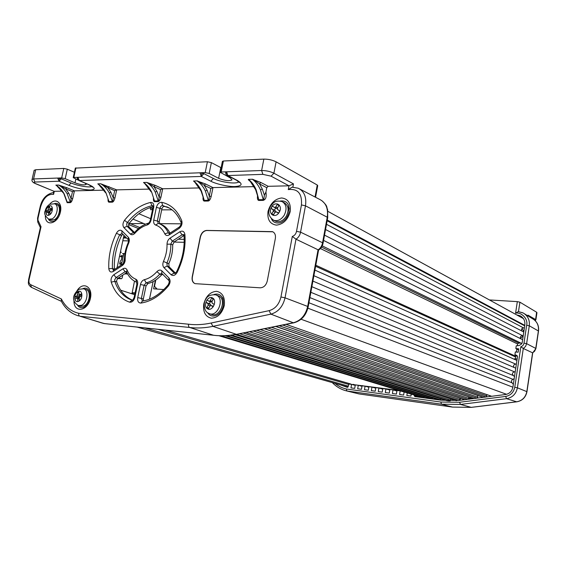 <?xml version="1.0" encoding="UTF-8"?>
<svg xmlns="http://www.w3.org/2000/svg" width="567" height="567" viewBox="0 0 567 567"><rect width="100%" height="100%" fill="white"/><g stroke="black" fill="none" stroke-linecap="round" stroke-linejoin="round"><path stroke-width="0.85" d="M157.13 289.085L154.5 286.349L155.819 279.985M155.379 280.275L153.607 288.83L163.82 289.567M155.911 287.816L155.67 288.979M153.125 281.593L149.482 299.17M134.095 294.514L134.74 294.528M518.486 311.637L519.911 302.183L517.324 301.63L515.573 313.19L518.302 311.623L523.1 312.949C527.806 315.706 529.869 319.979 529.287 325.791L526.623 343.652L535.928 348.507L532.718 352.851M515.573 313.19C521.562 311.857 528.26 319.044 526.665 325.245L523.986 343.141L526.623 343.652L525.545 346.472L523.291 348.471L532.718 352.872L526.963 391.662M523.986 343.141C523.653 344.991 522.611 346.189 520.846 346.735L523.291 348.471L517.402 387.814C516.069 393.959 512.462 397.58 506.572 398.672L460.496 404.434L441.409 404.179L452.523 407.092M520.846 346.735L514.758 387.289C513.617 392.435 510.583 395.483 505.651 396.432L459.525 402.272L440.885 402.053L441.409 404.179L346.926 390.975L359.124 393.945M535.05 320.532L535.524 319.519L527.997 315.139L528.026 315.961M524.489 313.799L532.477 318.689C536.963 321.312 538.933 325.373 538.395 330.873L535.652 349.173L534.511 351.342L532.583 352.83L526.835 391.584C525.588 397.382 522.164 400.791 516.58 401.812L471.177 407.361L452.445 407.078L359.024 393.93L346.125 390.791C340.788 389.394 336.188 386.666 332.326 382.612M440.885 402.053L346.338 388.983L346.884 390.968M519.911 302.183L536.609 312.219L535.425 320.901M535.879 319.866L536.949 312.686L536.609 312.219M517.324 301.63L489.888 299.964M340.533 384.943L347.408 387.374L348.138 386.737L348.889 384.029L351.561 384.391L350.952 387.871L354.708 388.381L355.311 384.894L358.287 385.291L357.678 388.785L361.47 389.302L362.079 385.794L365.084 386.198L364.475 389.713L368.309 390.238L368.919 386.708L371.952 387.119L371.342 390.656L375.219 391.187L375.829 387.637L378.898 388.048L378.288 391.606L382.208 392.137L382.817 388.572L385.914 388.983L385.312 392.562L389.274 393.101L389.876 389.515L393.009 389.933L392.407 393.533L396.411 394.079L397.013 390.472L400.182 390.897L399.579 394.519L403.626 395.071L404.143 391.988M407.262 392.931L406.83 395.504L410.926 396.064L411.245 394.143M414.399 395.1L414.286 395.752L419.041 397.176M517.061 355.587L516.183 355.169L517.458 356.891L512.922 387.07C512.008 391.273 509.542 393.753 505.516 394.504L459.398 400.401L441.176 400.203L414.838 396.602L414.286 395.752M516.183 355.169L514.914 354.673L515.325 351.944L518.16 352.213L518.67 348.818L515.835 348.556L516.246 345.827L519.237 345.487L521.371 344.141L522.15 342.95L524.822 325.104C525.24 320.872 523.717 317.789 520.244 315.854L517.494 315.061M460.113 400.309L460.432 398.282M463.537 399.288L463.445 399.87M489.803 395.638L489.675 396.446M514.716 358.755L517.139 358.996M469.625 398.247L472.97 398.24M486.699 394.554L486.784 395.901L486.181 396.9M483.46 397.261L482.829 397.233M477.69 395.475L477.364 398.055M468.81 396.857L468.611 399.196M459.979 398.133L459.631 400.373M450.843 398.97L450.134 400.954M448.681 400.919L446.874 400.635M441.36 398.927L440.361 399.792L437.611 399.374M432.968 397.949L432.011 398.651L429.297 398.247M424.704 396.85L423.769 397.531L421.09 397.127M399.225 390.493L350.3 384.22M348.003 387.07L137.157 327.095L347.316 386.871M361.158 386.07L362.32 385.56M117.05 267.78L123.96 235.369M315.032 196.997L317.251 185.012L317.718 185.636L315.564 197.273M317.251 185.012L276.094 161.829C272.415 160.007 268.333 159.107 263.839 159.114L261.628 170.511L226.616 171.808L225.609 172.233M91.925 186.373C90.281 187.946 77.509 185.848 71.024 182.971L61.201 178.811L57.685 178.059L33.588 178.945L35.7 169.731L34.14 170.383M35.7 169.731L63.795 168.427L67.317 169.193L74.405 172.283M75.333 168.115L207.416 161.744L211.371 162.623L221.13 167.761M222.399 161.439L223.391 161L263.839 159.114M61.201 178.811L59.081 181.227L57.685 178.059L61.661 177.91L65.191 178.669L75.014 182.843C80.507 184.778 84.235 185.31 86.205 184.431L85.078 183.134M78.352 180.178L73.214 177.634L73.802 177.457L75.935 167.86M238.764 181.681C237.176 184.544 220.598 182.283 213.419 178.477L203.936 173.665L199.988 172.793L205.211 172.602L209.173 173.474L218.635 178.314C224.794 180.703 229.259 181.227 232.023 179.888L230.294 177.946L220.223 172.304L221.187 172.007L223.391 161M37.847 222.229L38.046 218.082L37.542 218.231M101.266 322.765L104.576 323.587M38.145 220.549L41.037 226.736L29.094 279.545C28.641 282.061 29.108 283.741 30.49 284.591L61.356 298.951C65.411 306.804 71.201 311.581 78.735 313.289L188.506 324.204C188.372 326.131 188.783 327.223 189.747 327.478L213.539 335.253M188.506 324.204C195.75 325.089 203.284 324.7 211.101 323.027L212.894 326.344L236.134 334.247C228.189 335.841 220.52 336.16 213.128 335.203L104.108 323.537L80.025 316.258L189.747 327.478C197.167 328.413 204.878 328.031 212.894 326.344L270.906 314.146L293.302 322.772L236.722 334.268C228.657 335.898 220.854 336.224 213.305 335.239M293.848 322.807L293.302 322.772C300.744 320.773 305.535 315.33 307.683 306.435L308.186 306.818C306.18 315.401 301.403 320.738 293.855 322.807L236.722 334.268M211.101 323.027L269.119 310.645C275.186 308.909 279.127 304.359 280.948 296.988L292.303 236.439L295.988 239.196L318.583 250.033M292.303 236.439C294.528 235.688 295.931 233.987 296.513 231.35L300.567 232.165L322.566 242.768C321.992 245.851 320.475 248.233 318.03 249.927L307.683 306.435L285.038 297.824L295.988 239.196C298.448 237.587 299.971 235.241 300.567 232.165L305.478 205.814L327.237 217.211L322.566 242.768L323.034 243.286C322.495 246.206 321.007 248.474 318.576 250.082L308.2 306.747M323.055 243.186L327.691 217.771L327.237 217.211C328.392 208.684 325.982 202.802 319.994 199.57M77.566 179.278L77.913 177.308L77.303 177.556M203.936 173.665L201.306 176.436L199.988 172.793L73.802 177.457M77.913 177.308L79.302 180.547L78.813 180.448M226.077 174.423L226.616 171.808L221.187 172.007M226.616 171.808L227.906 175.543L227.034 175.316M122.833 234.235L121.529 235.617C116.249 246.631 113.861 257.815 114.371 269.155L114.414 269.509M126.888 272.458L117.971 278.241L116.646 280.332L116.696 281.905C119.793 290.885 125.031 296.973 132.409 300.17M148.001 283.507L146.045 285.91L144.117 285.265L146.116 282.82L148.001 283.507C152.877 282.345 157.442 279.439 161.687 274.804L159.795 274.102L161.907 273.5M146.045 285.91L143.331 298.929L143.529 300.871M162.566 274.159L161.687 274.804M168.824 263.69L169.065 266.752L167.173 266.1L166.932 262.975L168.824 263.69C171.553 257.453 172.836 251.188 172.687 244.887L170.802 244.157L172.311 241.117L182.12 234.766L183.758 234.575L184.027 235.567L174.168 241.903L172.687 244.887M169.065 266.752L175.522 273.152M169.987 233.136C167.712 228.565 164.508 225.56 160.369 224.135L159.88 223.944M168.796 207.756L164.536 206.431C163.282 206.388 162.403 207.217 161.893 208.911L159.249 221.612L159.965 223.972M153.062 206.707C144.259 208.996 136.314 214.539 129.241 223.327L128.532 224.851L128.95 226.97L134.507 232.505M150.638 218.706L138.887 213.738M53.971 191.27L35.764 183.68C33.701 182.744 33.446 182.198 34.991 182.042L59.081 181.227L68.919 185.352C76.573 188.272 83.774 189.817 90.529 189.995C95.851 189.534 95.376 187.79 89.118 184.764L79.302 180.547L201.306 176.436L210.804 181.213C216.048 184.062 228.827 186.862 235.022 186.529C242.251 185.976 243.002 183.949 237.297 180.441L227.906 175.543L262.89 174.36L271.061 176.16L288.986 185.813L293.479 183.899L273.911 173.211C270.218 171.44 266.121 170.539 261.628 170.511L262.89 174.36M40.073 207.09L40.576 206.927C43.404 197.954 47.741 193.779 53.589 194.382L53.44 192.9M292.055 187.202L288.27 189.598C297.831 188.457 302.225 193.574 301.446 204.942L305.478 205.814C306.676 197.167 304.266 191.306 298.242 188.216L292.055 187.202M41.037 226.736L40.385 227.495M61.356 298.951L61.236 301.049M78.735 313.289C78.508 314.869 78.941 315.862 80.025 316.258L102.747 323.211M104.08 190.158L74.433 190.852L72.491 191.639L65.715 188.882L66.736 187.698L58.663 185.083C62.143 187.11 64.992 190.03 67.189 193.864L70.28 202.022C70.62 202.284 70.861 201.037 71.01 198.28L68.735 193.177L65.715 188.882L58.663 185.083L55.963 185.168L58.649 187.06M149.653 189.087L116.689 189.86L100.735 183.772L97.8 183.864L99.601 185.246M199.471 187.918L162.694 188.776L155.103 185.324L146.718 182.404L143.515 182.496L145.492 184.155M254.151 186.628L212.972 187.599L205.502 183.97L197.04 180.901L193.524 181.008L195.672 182.999M288.943 185.813L268.156 186.302L260.863 182.482L252.343 179.25L248.474 179.37C247.892 179.42 248.658 180.221 250.763 181.766M62.221 191.143L54.304 191.327L53.589 194.382M58.557 185.033L55.857 185.111L57.487 186.281M55.857 185.111L55.963 185.168C59.344 187.188 62.101 190.115 64.22 193.935L67.161 202.058L70.28 202.022L70.273 202.653L67.161 202.688L66.353 199.811M268.156 186.302L266.781 187.691L265.944 192.022L264.385 195.176L262.308 189.073L259.495 183.899C254.937 180.455 252.591 178.931 252.443 179.314C255.752 181.766 258.424 185.296 260.459 189.895L263.251 199.641L263.818 198.953L264.385 195.176M260.863 182.482L259.495 183.899L266.781 187.691M256.192 189.966L255.646 189.775L258.807 199.697L256.192 189.966C254.271 185.388 251.734 181.879 248.573 179.434L249.99 180.951M252.343 179.25L248.474 179.37M205.502 183.97L204.24 185.317C199.485 181.972 197.118 180.519 197.146 180.965C200.527 183.29 203.269 186.635 205.374 191.015L208.287 200.321C208.72 200.619 209.06 199.201 209.294 196.062L210.818 188.492L212.972 187.599L211.179 196.465C210.435 199.265 209.464 200.789 208.273 201.037L204.233 201.087C203.206 200.881 202.83 199.499 203.114 196.933M211.179 196.465L209.294 196.062L207.132 190.228L204.24 185.317L210.818 188.492M201.512 191.107L201.051 190.951L204.248 200.371L201.512 191.107C199.513 186.741 196.884 183.396 193.63 181.071L194.885 182.262M197.04 180.901L193.524 181.008M155.103 185.324L153.933 186.614L146.825 182.461C150.269 184.679 153.062 187.883 155.216 192.064L158.2 200.938C158.59 201.235 158.895 199.882 159.107 196.869L160.617 189.64L162.694 188.776L160.915 197.252C160.192 199.931 159.284 201.391 158.193 201.625L154.5 201.668C153.614 201.498 153.274 200.279 153.494 198.003M160.915 197.252L159.107 196.869L156.896 191.32L153.933 186.614L160.617 189.64M151.672 192.121L154.507 200.98L151.672 192.121C149.617 187.953 146.931 184.771 143.621 182.56L146.938 185.296M146.718 182.404L143.515 182.496M109.027 186.564L107.936 187.79L100.841 183.828C104.314 185.948 107.142 188.995 109.325 192.993L112.372 201.498C112.741 201.774 113.01 200.477 113.18 197.607L114.676 190.682L116.689 189.86L114.931 197.975C114.222 200.541 113.365 201.937 112.365 202.157L108.977 202.199C108.212 202.065 107.907 200.98 108.077 198.96M114.931 197.975L113.18 197.607L110.926 192.277L107.936 187.79L114.676 190.682M106.086 193.078L108.984 201.54L106.086 193.078C103.995 189.087 101.266 186.033 97.907 183.921L100.898 186.189M100.735 183.772L97.8 183.864M63.901 193.801L67.161 202.688M265.944 192.022C266.518 196.111 266.022 198.663 264.47 199.683L263.237 200.392L258.793 200.449C257.588 200.194 257.177 198.627 257.553 195.735L257.553 195.714M263.237 200.392L263.251 199.641L258.807 199.697L258.793 200.449M158.193 201.625L158.2 200.938L154.507 200.98L154.5 201.668M72.491 191.639L71.01 198.28L72.696 198.641C72.009 201.101 71.201 202.433 70.273 202.653M125.151 259.75C125.045 262.259 124.095 264.194 122.295 265.562L113.258 271.487C110.771 272.684 109.289 271.756 108.807 268.694C108.297 256.709 110.827 244.901 116.398 233.264C118.156 230.315 119.998 229.515 121.926 230.854L128.305 237.24L128.213 239.643C128.681 239.876 128.652 240.932 128.135 242.789L128.681 243.13C126.285 248.622 125.109 254.165 125.151 259.75L124.4 260.494M134.96 233.172C133.259 234.901 131.714 235.192 130.311 234.051L123.932 227.65C122.458 225.588 122.663 223.129 124.534 220.272C132.26 210.648 140.921 204.708 150.517 202.447C153.047 202.313 154.118 203.957 153.721 207.366L151.056 220.081L150.312 220.237C149.653 222.101 148.944 223.1 148.185 223.235L147.122 224.993C142.721 226.247 138.667 228.976 134.96 233.172L134.847 232.158M155.642 225.056C153.976 224.312 153.338 222.647 153.742 220.074L156.407 207.338C157.435 203.914 159.214 202.235 161.737 202.306C170.78 204.311 177.45 210.456 181.752 220.719C182.524 223.767 181.631 226.353 179.059 228.473L169.278 234.866L169.561 233.413L169.086 233.597L168.3 232.81L164.756 233.767C162.651 229.288 159.618 226.389 155.642 225.056L158.313 223.341M163.473 261.43C165.975 255.703 167.166 249.948 167.031 244.179L170.802 244.157C170.95 250.465 169.661 256.738 166.932 262.975L163.473 261.43C162.481 263.988 162.637 266.058 163.948 267.624L167.173 266.1L174.267 273.145L174.87 273.5L176.592 271.777M144.401 279.666C148.88 278.574 153.055 275.902 156.939 271.636L159.795 274.102C155.549 278.744 150.992 281.65 146.116 282.82L144.401 279.666C142.445 280.304 141.126 281.927 140.446 284.528L144.117 285.265L141.396 298.32L142.445 301.034M126.583 271.77L127.1 270.048C129.007 274.548 131.891 277.582 135.747 279.162L136.647 282.231M49.577 204.34C55.396 197.089 62.689 202.653 60.4 212.008C57.983 223.958 44.921 227.388 45.339 215.446M275.349 238.473L267.263 281.026C266.093 285.343 263.74 287.604 260.21 287.816L195.062 283.656C192.645 282.628 191.696 280.339 192.213 276.802L200.243 236.949C201.349 232.952 203.475 230.783 206.629 230.422L272.5 231.641C274.875 232.803 275.824 235.078 275.349 238.473M224.277 305.549C221.966 313.629 217.636 317.839 211.278 318.186C205.353 316.705 202.851 311.949 203.78 303.912C206.027 295.995 210.293 291.799 216.587 291.318C222.583 292.622 225.149 297.37 224.277 305.549M290.24 211.498C287.908 219.734 283.309 224.277 276.434 225.134C269.977 224.149 267.17 219.62 268.007 211.548C270.268 203.482 274.797 198.96 281.601 197.961C288.128 198.769 291.013 203.284 290.24 211.498M77.055 290.644C83.264 280.849 93.066 287.115 90.422 298.277C87.899 311.297 73.504 313.65 73.979 300.46M54.319 203.681C56.317 203.007 57.891 203.411 59.046 204.907L59.599 205.821M213.957 294.507C217.537 293.437 220.265 294.365 222.151 297.292L223.313 300.198M280.247 201.037C284.351 200.498 287.108 201.902 288.518 205.24L289.319 209.11M82.902 288.631C85.22 287.717 87.127 288.142 88.608 289.914L89.338 291.069M84.093 307.038L83.441 307.328C80.953 308.101 79.026 307.442 77.665 305.358M80.627 306.272L83.781 305.989C89.813 303.628 91.429 290.545 85.858 289.489L83.824 288.865M282.146 221.945L280.672 222.611C276.086 223.717 272.989 222.413 271.373 218.699M275.059 220.939L275.789 221.3C279.758 222.47 283.266 220.776 286.314 216.218C289.241 209.974 288.532 205.467 284.187 202.688L282.898 202.015M217.976 314.472L216.417 315.38C212.604 316.79 209.684 315.925 207.65 312.786M211.519 314.373L211.952 314.522C219.946 317.336 226.729 300.078 219.16 296.158L216.24 295.01M53.44 221.194L53.114 221.293C50.952 221.725 49.393 221.002 48.429 219.117M50.931 220.074L54.312 219.727C59.585 217.225 61.456 205.807 56.806 204.644L54.85 203.872M272.84 231.797L206.806 230.5C203.673 230.882 201.547 233.051 200.427 237.027L192.397 276.873C191.873 280.162 192.737 282.409 194.977 283.628M49.634 205.878L49.747 208.33L50.435 208.826L52.299 207.798L52.391 209.712L50.527 210.74L49.924 211.952L50.045 214.411L48.599 215.205L48.479 212.745L47.798 212.242L45.948 213.263L45.856 211.349L47.706 210.336L48.308 209.124L48.188 206.679L49.634 205.878M49.726 207.876L48.188 206.679M50.64 210.676L50.86 208.989M49.315 212.823L49.272 211.902L50.201 211.392M50.917 210.13L48.308 209.124M50.243 211.307L47.706 210.336M49.272 211.902L45.856 211.349M49.981 213.072L47.798 212.242M49.988 213.32L48.479 212.745M52.384 209.577L50.435 208.826M213.39 298.71L211.945 301.701L212.178 303.182L214.291 304.479L213.157 306.804L211.052 305.507L209.818 306.095L208.373 309.079L206.742 308.065L208.181 305.089L207.961 303.607L205.871 302.324L206.99 300.007L209.081 301.29L210.307 300.701L211.753 297.718L213.39 298.71M213.128 299.263L211.753 297.718M209.081 301.29L211.994 302.027M210.726 305.663L210.548 304.493L209.372 303.763L210.357 301.729M212.129 301.325L210.307 300.701M209.372 303.763L205.871 302.324M210.548 304.493L207.961 303.607M210.371 305.833L208.181 305.089M209.003 307.768L206.742 308.065M213.398 306.308L211.052 305.507M278.432 213.298L276.292 211.874L274.945 212.405L273.216 215.361L271.558 214.248L273.287 211.293L273.145 209.776L271.019 208.365L272.358 206.069L274.485 207.479L275.824 206.941L277.554 203.985L279.226 205.077L277.497 208.039L277.639 209.563L279.786 210.988L278.432 213.298M274.485 207.479L276.916 208.72L277.532 208.472M275.675 212.115L275.576 211.009L274.378 210.215L275.633 208.068M278.78 205.842L277.554 203.985M277.603 207.855L275.824 206.941M274.378 210.215L271.019 208.365M275.576 211.009L273.145 209.776M275.243 212.285L273.287 211.293M273.896 214.198L271.558 214.248M278.588 213.036L276.292 211.874M78.834 291.339L78.99 294.039L79.749 294.649L81.776 293.699L81.903 295.811L79.876 296.761L79.224 298.029L79.387 300.751L77.814 301.481L77.651 298.766L76.899 298.15L74.887 299.092L74.766 296.995L76.779 296.045L77.424 294.776L77.268 292.076L78.834 291.339M78.948 293.295L77.268 292.076M78.395 298.596L78.324 297.384L79.458 296.853L80.053 294.741M80.103 295.584L77.424 294.776M79.458 296.853L76.779 296.045M78.324 297.384L74.766 296.995M79.274 298.859L76.899 298.15M79.302 299.256L77.651 298.766M81.875 295.294L79.749 294.649M460 399.537L249.43 331.723M450.673 400.203L239.579 333.694M131.955 293.819L134.485 281.182M123.33 255.795L120.977 255.703L122.089 256.341M124.91 253.655L122.536 253.569L123.663 254.222M120.317 252.45L121.359 252.35L120.459 251.776M122.812 240.755L128.567 240.904M173.963 242.059L184.197 242.315M120.303 256.497L122.047 256.567M404.136 392.003L400.182 390.897M396.921 391.024L393.009 389.933M389.784 390.061L385.914 388.983M382.725 389.104L378.898 388.048M375.737 388.154L371.952 387.119M368.833 387.218L365.084 386.198M361.994 386.29L358.287 385.291M355.226 385.376L351.561 384.391M520.428 338.442L523.192 335.997M523.88 331.426L521.938 328.612M425.937 398.119L426.079 397.269M515.835 348.556L518.5 349.967M178.336 239.21L184.218 239.345M121.473 264.534L119.616 263.974L121.983 262.117M122.245 255.632L121.381 259.686L120.126 261.585L119.616 263.974M118.638 277.809L121.451 278.737L122.139 278.078L122.763 275.13M121.933 257.085L119.517 256.213M123.819 253.499L121.388 264.931M123.351 263.457L124.428 258.361M125.371 273.443L127.079 272.869M124.676 273.889L127.646 273.967M123.408 237.963L126.618 238.034M327.917 211.371L523.391 318.569M524.418 327.797L523.575 327.924C521.796 328.208 521.158 329.207 521.654 330.915M325.55 229.522L523.788 332.021M523.27 335.466L522.42 335.593C520.598 335.898 519.974 336.918 520.549 338.655M323.559 240.408L522.632 339.704M522.101 343.163L518.642 343.078L517.586 343.956L517.345 345.565M516.813 349.074L516.367 352.043M515.864 355.41L515.12 359.648M314.905 270.09L516.92 360.456M516.381 364.057L515.687 364.12C513.702 364.503 513.142 365.609 514.014 367.43M312.892 281.083L515.757 368.189M515.219 371.796L514.524 371.86C512.15 372.604 511.803 373.859 513.482 375.616L514.482 376.658M514.198 378.586L513 379.358C511.285 380.188 510.987 381.357 512.1 382.853L513.333 384.32M161.694 209.868L172.007 209.825M149.986 207.614L150.815 209.84L152.636 209.173M125.626 237.041L123.542 237.332M143.706 223.497L129 223.667M181.171 223.823L159.582 223.639M327.138 220.797L524.709 325.855M322.24 245.88L521.264 343.283M286.08 324.367L491.447 396.213M161.928 274.563L163.012 274.605M205.871 298.313L206.473 298.355M132.054 292.756L135.088 292.863M134.23 292.919L134.478 293.309M526.665 325.245L529.287 325.791L538.508 331.022L535.928 348.471M514.758 387.289L517.402 387.814L526.963 391.684C525.751 397.403 522.327 400.784 516.707 401.826L516.813 401.783M505.651 396.432L506.572 398.672L516.707 401.826L471.312 407.375L460.496 404.434L459.525 402.272M527.997 315.139L527.891 315.883M346.338 388.983C342.177 388.055 338.4 386.184 335.005 383.37M153.055 206.941L152.7 206.792M67.317 169.193L65.191 178.669M63.795 168.427L61.661 177.91M75.014 182.843L75.843 179.101M209.173 173.474L211.371 162.623M207.416 161.744L205.211 172.602M218.635 178.314L220.79 167.584M34.991 182.042L33.588 178.945L32.043 179.562M59.372 178.251L59.081 181.227M202.008 173.013L201.306 176.436M276.094 161.829L273.911 173.211L271.061 176.16M292.863 187.16L293.479 183.899M116.696 281.905L114.768 281.303L114.711 279.701L116.065 277.561L125.13 271.671L126.491 271.543C128.581 276.653 131.941 280.204 136.569 282.196L136.845 284.478M128.95 226.97L127.065 226.268L126.639 224.1L127.362 222.547C134.712 213.405 142.948 207.784 152.062 205.672L152.87 205.743L152.962 207.621M269.119 310.645L270.87 314.139C278.156 312.105 282.876 306.669 285.038 297.824L280.948 296.988M288.986 185.813L288.27 189.598M35.345 183.595L35.764 183.68M71.024 182.971L68.919 185.352M88.629 184.665L89.118 184.764M213.419 178.477L210.804 181.213M236.439 180.221L237.297 180.441M125.144 259.75L125.144 261.089M113.258 271.487L113.421 270.147M113.386 270.14L112.443 268.517C111.933 257.142 114.328 245.929 119.63 234.88L122.04 233.441M114.371 269.155L112.443 268.517L108.807 268.694M121.529 235.617L116.398 233.264M148.185 223.235C143.224 224.688 138.759 227.686 134.783 232.229L133.869 232.909M133.84 232.902L127.065 226.268L123.932 227.65M134.01 232.846L133.458 232.64L130.311 234.051M129.241 223.327L127.362 222.547L124.534 220.272M152.998 206.105L152.062 205.672L150.517 202.447M179.059 228.473L179.328 227.027L169.561 233.413L168.3 232.81C166.039 228.012 162.772 224.879 158.505 223.405M158.321 223.341L157.371 220.839L160.029 208.103C160.546 206.381 161.446 205.537 162.715 205.573L169.505 208.153M159.249 221.612L153.742 220.074M161.893 208.911L156.407 207.338M164.536 206.431L162.715 205.573L161.737 202.306M174.168 241.903L172.311 241.117L170.029 238.147L179.831 231.768L182.12 234.766L183.963 235.574M175.083 273.422L174.267 273.145L171.028 274.697L163.948 267.624M143.331 298.929L137.717 297.583L140.446 284.528M135.747 279.162C137.384 280.006 137.994 281.742 137.583 284.372L134.854 297.392C133.798 300.886 132.033 302.473 129.56 302.154L132.217 300.234C123.967 297.399 118.149 291.091 114.768 281.303L111.231 282.168C110.608 279.17 111.465 276.689 113.811 274.74L116.065 277.561L117.971 278.241M126.81 272.288L125.13 271.671L122.869 268.829C124.74 267.787 126.15 268.191 127.1 270.048M40.576 206.927L38.046 218.082M29.094 279.545L28.598 279.609M30.49 284.591L31.525 287.363M296.513 231.35L301.446 204.942M72.696 198.641L74.433 190.852L66.736 187.698M68.735 193.177L67.189 193.864M56.778 185.77L64.22 193.935M260.459 189.895L262.308 189.073M249.955 180.916L255.611 189.683M207.132 190.228L205.374 191.015M204.233 201.087L204.248 200.371L208.287 200.321L208.273 201.037M194.857 182.234L201.016 190.881M156.896 191.32L155.216 192.064M144.691 183.481L151.247 191.93M110.926 192.277L109.325 192.993M108.977 202.199L108.984 201.54L112.372 201.498L112.365 202.157M98.842 184.665L105.724 192.915M263.818 198.953L264.47 199.683M263.662 199.279L264.116 200.016M122.295 265.562L122.748 264.038M128.135 242.789C125.619 248.566 124.371 254.42 124.4 260.359C124.627 261.43 124.038 262.677 122.642 264.109L113.726 269.956M121.926 230.854L121.848 233.243L128.362 239.798M128.305 237.24C129.503 238.7 129.63 240.663 128.681 243.13M153.721 207.366L152.977 207.55L150.298 220.308M151.056 220.081C150.383 222.64 149.071 224.277 147.122 224.993M181.752 220.719L181.1 222.576M168.413 207.6L166.606 206.742C172.878 209.216 177.684 214.411 181.008 222.335C181.752 223.249 181.192 224.815 179.328 227.027L179.427 226.956M169.278 234.866C167.286 235.971 165.777 235.61 164.756 233.767M167.031 244.179C167.102 241.599 168.101 239.586 170.029 238.147M179.831 231.768C182.581 230.422 184.268 231.336 184.906 234.511L184.013 235.383C184.927 247.531 182.454 259.679 176.571 271.813L177.188 272.33C175.253 275.456 173.197 276.242 171.028 274.697M184.906 234.511C185.834 247.169 183.261 259.778 177.188 272.33M156.939 271.636C158.717 269.871 160.362 269.616 161.879 270.87L161.715 273.308L168.931 280.58M161.879 270.87L168.938 277.958L168.76 280.403C169.526 281.126 169.313 282.621 168.115 284.896L168.186 284.811M168.938 277.958C170.61 280.268 170.433 282.926 168.406 285.924L168.115 284.896C159.979 294.386 151.417 299.766 142.423 301.042L140.935 303.069C138.362 302.969 137.292 301.141 137.717 297.583M168.406 285.924C159.937 295.889 150.779 301.609 140.935 303.069M137.583 284.372L136.853 284.436L134.124 297.477M134.854 297.392L134.131 297.434C133.217 299.532 132.572 300.467 132.189 300.241L132.288 300.255M129.56 302.154C120.884 299.135 114.775 292.473 111.231 282.168M113.811 274.74L122.869 268.829M78.317 305.599L81.492 305.322C87.524 302.948 89.147 289.836 83.576 288.787L79.047 289.248C73.186 293.77 70.606 300.893 78.558 305.67L80.854 306.336M78.04 291.544C73.391 293.5 73.958 303.664 78.607 301.275C83.306 299.326 82.683 289.092 78.04 291.544M284.251 215.177C287.185 208.911 286.477 204.389 282.132 201.611C274.612 199.768 272.982 203.248 270.487 206.317C267.496 212.143 268.574 216.8 273.712 220.28C277.681 221.442 281.197 219.741 284.251 215.177M279.24 212.228C283.429 205.481 275.321 200.201 271.565 207.132C267.404 213.787 275.399 219.195 279.24 212.228M216.97 295.379L215.758 294.84C210.314 294.471 206.891 296.172 205.481 299.95C203.567 302.083 203.51 310.567 207.813 312.899L209.74 313.792C217.742 316.613 224.539 299.298 216.97 295.379M212.66 298.036C207.933 294.847 202.532 306.017 207.472 308.753C212.186 312.027 217.664 300.73 212.66 298.036M48.691 219.231L52.079 218.89C57.359 216.381 59.237 204.935 54.588 203.773L49.683 204.283C47.373 205.764 45.884 207.961 45.211 210.867C43.779 213.32 45.027 216.14 48.953 219.33L51.179 220.166M48.904 206.133C44.637 208.273 45.055 217.501 49.329 214.957C53.638 212.809 53.17 203.532 48.904 206.133M209.251 313.629L211.952 314.522M272.897 219.861L275.789 221.3M486.784 395.901L282.699 325.047M485.876 396.943L279.162 325.756M483.233 397.283L275.895 326.408M477.79 397.155L271.395 327.315M476.748 398.133L267.879 328.024M474.005 398.495L264.491 328.697M468.902 398.417L260.196 329.562M467.655 399.324L256.688 330.263M464.961 399.678L253.378 330.93M458.845 400.472L245.901 332.425M456.499 400.713L243.208 332.971M449.404 400.94L236.496 334.317M447.108 400.713L235.128 334.58M441.353 398.977L234.965 334.608M440.361 399.792L231.634 335.132M437.844 399.452L230.245 335.31M432.011 398.651L226.793 335.629M429.531 398.317L225.191 335.721M423.769 397.531L221.052 335.792M421.309 397.191L219.011 335.735M350.86 384.029L165.302 330.107M348.549 384.391L158.002 329.328M348.244 386.113L144.826 327.917M515.205 355.07L517.388 356.119M126.987 274.024L125.342 273.464M121.324 278.709L117.66 278.482M310.844 292.303L513.482 375.616M515.396 356.891L315.606 266.277M315.798 265.243L515.736 356.26M321.567 247.106L518.642 343.078M517.586 343.956L320.447 248.552M129.623 223.377L139.815 227.502M128.603 224.56L138.504 228.551M124.974 237.36L126.554 237.97M150.064 207.586L152.721 208.741M327.272 220.074L524.787 325.352M326.5 224.298L523.575 327.924M324.522 235.142L522.42 335.593M313.884 275.704L515.687 364.12M311.871 286.696L514.524 371.86M309.88 297.576L513 379.358M308.93 302.743L512.1 382.853M307.888 308.172L512.894 387.211M301.091 319.249L506.593 394.306M134.996 293.302L131.976 293.125M533.994 319.639C537.544 322.51 539.054 326.287 538.515 330.986M359.074 393.937L452.48 407.085L471.312 407.375M518.302 311.623L522.739 312.771M469.937 398.353L468.874 397.999M355.303 384.95L353.234 384.348M153.047 207.019L152.587 206.827M73.214 177.634L75.347 168.052M222.42 161.319L220.223 172.304M53.525 192.504C46.423 194.049 41.944 198.897 40.08 207.047L37.55 218.189L37.734 221.98M104.165 323.551L103.222 323.339M213.334 335.246L104.321 323.58M327.712 217.657L327.613 209.627C326.11 206.388 328.222 206.657 321.836 200.626M34.183 170.213L32.078 179.399C31.568 181.093 32.688 182.496 35.423 183.623L54.021 191.292M92.35 186.408L92.768 187.209L88.728 184.707L78.912 180.49L77.438 179.016L77.318 177.485M238.948 181.851L239.373 182.524L236.63 180.32L227.239 175.423L225.9 174.119L225.631 172.113M145.421 224.206L132.947 219.075M134.705 294.705L120.658 290.184M53.815 191.207L53.397 193.063M299.766 189.009L319.745 199.456M37.748 222.016L40.356 227.608M40.413 227.367L28.598 279.581C28.619 282.557 27.159 284.024 31.249 287.249L61.399 301.353M61.116 300.815C65.141 308.632 71.003 313.671 78.685 315.939M59.046 204.907C59.322 206.112 60.612 204.772 59.861 212.129C56.785 218.947 54.531 222.002 53.114 221.293M222.151 297.292C223.157 297.746 223.54 300.517 223.306 305.606C222.122 310.44 219.819 313.7 216.417 315.38M288.518 205.24L289.092 211.767C287.731 217.239 284.925 220.847 280.672 222.611M88.608 289.914C90.054 291.665 90.451 294.464 89.806 298.313C88.899 303.947 83.512 307.966 83.441 307.328M482.893 397.254L275.668 326.457M473.806 398.523L264.25 328.747M464.791 399.7L253.173 330.972M456.293 400.699L243.073 332.999M447.016 400.692L235.099 334.58M437.745 399.43L230.209 335.31M429.432 398.296L225.156 335.721M421.217 397.176L218.961 335.728M521.201 316.4L520.244 315.854M515.112 355.048L517.395 356.147M121.451 278.737L117.638 278.503"/></g></svg>
